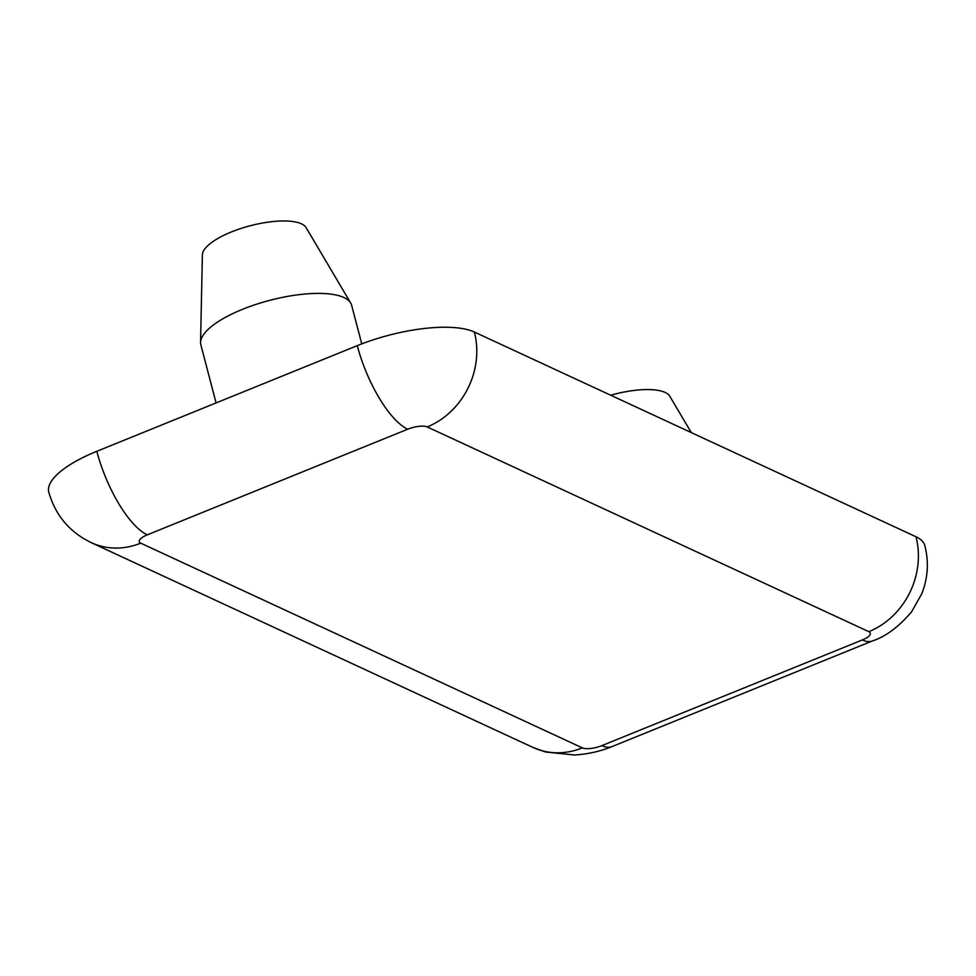 <?xml version="1.0" encoding="UTF-8"?>
<svg xmlns="http://www.w3.org/2000/svg" width="976" height="976" viewBox="0 0 976 976"><rect width="100%" height="100%" fill="white"/><g stroke="black" fill="none" stroke-linecap="round" stroke-linejoin="round"><path stroke-width="1.46" d="M216.086 402.929L200.836 344.784A77.946 25.51 -14.7 0 1 200.556 342.417A77.946 25.51 -14.7 0 1 269.754 300.34A77.946 25.51 -14.7 0 1 350.689 303.024A77.946 25.51 -14.7 0 1 351.616 305.232L361.754 343.881M350.689 303.024L306.098 227.615A53.839 17.617 165.3 0 0 250.185 225.761A53.839 17.617 165.3 0 0 202.386 254.834L200.556 342.417M691.289 432.588L669.78 396.219A53.839 17.617 165.3 0 0 610.708 395.231M91.244 542.644C69.564 532.127 55.425 515.316 48.8 492.197A89.938 29.426 -14.7 0 1 96.819 451.302L357.265 345.65A89.938 29.426 -14.7 0 1 474.36 332.023L915.976 536.751A89.938 29.426 -14.7 0 1 924.833 545.621C928.969 561.798 927.981 577.768 921.869 593.567L911.633 611.769C898.701 626.909 885.659 636.633 872.52 640.903A74.945 26.071 -112.1 0 1 862.308 639.963L601.875 745.615A14.994 4.904 -14.7 0 1 582.355 747.884L140.739 543.156A74.945 65.843 114.9 0 1 91.244 542.644L532.859 747.384A74.945 65.843 -65.1 0 0 582.355 747.884M532.859 747.384L545.511 752.008L574.571 754.997C587.967 754.143 600.472 751.337 612.074 746.567A74.945 26.071 -112.1 0 1 601.875 745.615M140.739 543.156A14.994 4.904 -14.7 0 1 147.266 534.86A74.945 26.071 -112.1 0 1 96.819 451.302M147.266 534.86L407.712 429.208A74.945 26.071 -112.1 0 1 357.265 345.65M915.976 536.751A74.945 65.843 114.9 0 1 868.835 631.667A14.994 4.904 -14.7 0 1 862.308 639.963M407.712 429.208A14.994 4.904 -14.7 0 1 427.22 426.939A74.945 65.843 -65.1 0 0 474.36 332.023M427.22 426.939L868.835 631.667M872.52 640.903L612.074 746.567"/></g></svg>
